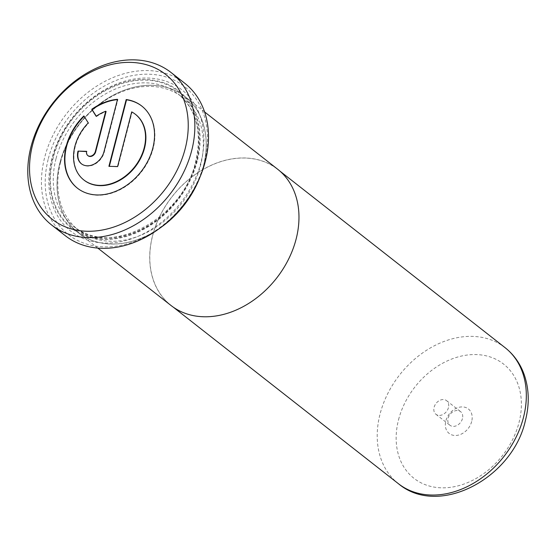 <?xml version="1.0" encoding="UTF-8"?>
<svg xmlns="http://www.w3.org/2000/svg" width="556" height="556" viewBox="0 0 556 556"><rect width="100%" height="100%" fill="white"/><g stroke="black" fill="none" stroke-linecap="round" stroke-linejoin="round"><path stroke-width="0.42" stroke-dasharray="2.78 2.08" d="M296.028 239.156A86.43 66.213 -51.9 0 0 277.68 169.351A86.43 66.213 -51.9 0 0 152.664 235.57A86.43 66.213 -51.9 0 0 171.012 305.376A86.43 66.213 -51.9 0 0 296.028 239.156M471.676 421.517A15.561 11.919 128.1 0 1 455.072 435.48A15.561 11.919 128.1 0 1 445.863 420.871A15.561 11.919 128.1 0 1 462.46 406.909A15.561 11.919 128.1 0 1 471.676 421.517M462.439 418.633A8.646 6.623 128.1 0 1 449.936 425.257A8.646 6.623 128.1 0 1 448.101 418.272A8.646 6.623 128.1 0 1 460.604 411.648A8.646 6.623 128.1 0 1 462.439 418.633M448.442 407.652A8.646 6.623 128.1 0 1 435.939 414.283A8.646 6.623 128.1 0 1 434.104 407.298A8.646 6.623 128.1 0 1 446.607 400.674A8.646 6.623 128.1 0 1 448.442 407.652M277.729 169.288A86.514 66.275 -51.9 0 0 152.594 235.57A86.514 66.275 -51.9 0 0 170.956 305.446M199.861 177.378A86.514 66.275 -51.9 0 0 203.378 166.452A86.514 66.275 -51.9 0 0 185.009 96.577A86.514 66.275 -51.9 0 0 59.874 162.866A86.514 66.275 -51.9 0 0 78.236 232.735A86.514 66.275 -51.9 0 0 160.246 227.89M109.337 166.348L117.921 166.828L132.057 112.159A41.742 31.977 128.1 0 1 135.476 114.369M132.057 112.159L131.709 111.888M83.963 180.054A41.742 31.977 128.1 0 1 75.275 146.485A41.742 31.977 128.1 0 1 88.619 123.175L88.272 122.904M77.52 188.269A52.174 39.969 -51.9 0 0 77.694 188.408A52.174 39.969 -51.9 0 0 153.164 148.431A52.174 39.969 -51.9 0 0 142.086 106.293A52.174 39.969 -51.9 0 0 141.912 106.154M60.611 162.088A84.359 64.621 128.1 0 1 182.625 97.453A84.359 64.621 128.1 0 1 200.535 165.584A84.359 64.621 128.1 0 1 78.521 230.212A84.359 64.621 128.1 0 1 60.611 162.088M161.824 226.688A86.43 66.213 128.1 0 1 82.67 235.744A86.43 66.213 128.1 0 1 59.944 162.866A86.43 66.213 128.1 0 1 152.135 85.332A86.43 66.213 128.1 0 1 203.308 166.446A86.43 66.213 128.1 0 1 199.069 179.192M200.924 162.401A89.891 68.861 128.1 0 1 105.042 243.035A89.891 68.861 128.1 0 1 51.826 158.675A89.891 68.861 128.1 0 1 147.708 78.042A89.891 68.861 128.1 0 1 200.924 162.401M197.234 161.247A87.125 66.741 128.1 0 1 104.299 239.4A87.125 66.741 128.1 0 1 52.723 157.64A87.125 66.741 128.1 0 1 145.651 79.487A87.125 66.741 128.1 0 1 197.234 161.247M48.351 158.592A94.075 72.065 128.1 0 1 148.702 74.205A94.075 72.065 128.1 0 1 204.399 162.491A94.075 72.065 128.1 0 1 104.048 246.878A94.075 72.065 128.1 0 1 48.351 158.592M184.731 83.24A96.841 74.184 -51.9 0 0 44.661 157.438A96.841 74.184 -51.9 0 0 65.219 235.647M87.959 155.666A5.219 3.996 128.1 0 1 87.021 151.593L86.666 151.322M87.021 151.593L86.604 151.586M81.517 163.881A15.651 11.989 -51.9 0 0 81.69 164.02A15.651 11.989 -51.9 0 0 104.326 152.031L117.886 99.594L117.538 99.322M117.886 99.594A52.174 39.969 -51.9 0 0 117.455 99.635M96.264 116.197L96.494 116.558L96.139 116.28M96.494 116.558A41.742 31.977 128.1 0 1 106.099 111.513M88.619 123.175L83.873 115.933M109.268 166.612L108.913 166.334M117.921 166.828L117.573 166.55M505.105 347.695A86.43 66.213 -51.9 0 0 380.089 413.914A86.43 66.213 -51.9 0 0 398.437 483.72M398.562 419.69A72.6 55.614 128.1 0 1 475.999 354.568A72.6 55.614 128.1 0 1 518.977 422.699A72.6 55.614 128.1 0 1 441.54 487.82A72.6 55.614 128.1 0 1 398.562 419.69M56.066 158.516A84.359 64.621 128.1 0 1 178.08 93.888A84.359 64.621 128.1 0 1 195.99 162.011A84.359 64.621 128.1 0 1 73.969 226.646A84.359 64.621 128.1 0 1 56.066 158.516M196.657 161.233A86.43 66.213 128.1 0 1 104.459 238.767A86.43 66.213 128.1 0 1 53.293 157.654A86.43 66.213 128.1 0 1 145.491 80.12A86.43 66.213 128.1 0 1 196.657 161.233M104.326 152.031L103.979 151.753M277.68 169.351L279.96 171.144M435.939 414.283L449.936 425.257M204.594 111.937L185.009 96.577M77.694 188.408L77.347 188.13M142.086 106.293L141.738 106.015M78.521 230.212L73.969 226.646C108.913 258.019 183.278 218.981 195.698 161.539C202.349 132.099 196.476 109.546 178.08 93.888L182.625 97.453M81.69 164.02L81.336 163.749M97.821 248.094L78.236 232.735M446.607 400.674L460.604 411.648M171.012 305.376L173.291 307.169"/><path stroke-width="0.83" d="M97.821 248.094L170.956 305.446A86.514 66.275 -51.9 0 0 296.098 239.156A86.514 66.275 -51.9 0 0 277.729 169.288L204.594 111.937M131.709 111.888A41.742 31.977 128.1 0 1 135.303 114.23A41.742 31.977 128.1 0 1 144.164 147.938A41.742 31.977 128.1 0 1 83.789 179.922A41.742 31.977 128.1 0 1 74.928 146.207A41.742 31.977 128.1 0 1 88.272 122.904L83.873 115.933A52.174 39.969 -51.9 0 0 66.268 145.992A52.174 39.969 -51.9 0 0 77.347 188.13A52.174 39.969 -51.9 0 0 152.817 148.153A52.174 39.969 -51.9 0 0 141.738 106.015A52.174 39.969 -51.9 0 0 126.191 99.538L108.913 166.334L117.573 166.55L131.709 111.888M135.476 114.369A41.742 31.977 128.1 0 1 135.65 114.501A41.742 31.977 128.1 0 1 144.511 148.216A41.742 31.977 128.1 0 1 84.137 180.193A41.742 31.977 128.1 0 1 83.963 180.054M84.116 116.315A52.174 39.969 -51.9 0 0 66.623 146.27A52.174 39.969 -51.9 0 0 77.52 188.269M141.912 106.154A52.174 39.969 -51.9 0 0 126.539 99.816L126.191 99.538M185.183 148.73A91.997 70.473 -51.9 0 0 130.716 62.39A91.997 70.473 -51.9 0 0 32.582 144.914A91.997 70.473 -51.9 0 0 87.049 231.254A91.997 70.473 -51.9 0 0 185.183 148.73M31.011 146.735A96.841 74.184 128.1 0 1 171.088 72.537A96.841 74.184 128.1 0 1 191.646 150.752A96.841 74.184 128.1 0 1 51.569 224.951A96.841 74.184 128.1 0 1 31.011 146.735M51.569 224.951L65.219 235.647A96.841 74.184 -51.9 0 0 205.289 161.448A96.841 74.184 -51.9 0 0 184.731 83.24L171.088 72.537M95.326 151.538A5.219 3.996 128.1 0 1 87.778 155.534A5.219 3.996 128.1 0 1 86.666 151.322L78.014 151.107A15.651 11.989 -51.9 0 0 81.336 163.749A15.651 11.989 -51.9 0 0 103.979 151.753L117.538 99.322A52.174 39.969 -51.9 0 0 91.747 109.317L96.139 116.28A41.742 31.977 128.1 0 1 105.744 111.242L95.326 151.538L95.674 151.816A5.219 3.996 128.1 0 1 88.126 155.812A5.219 3.996 128.1 0 1 87.959 155.666M199.069 179.192A86.43 66.213 128.1 0 1 161.824 226.688M86.604 151.586L78.014 151.107M78.361 151.378A15.651 11.989 -51.9 0 0 81.517 163.881M117.455 99.635A52.174 39.969 -51.9 0 0 92.094 109.588L91.747 109.317M92.094 109.588L96.264 116.197M95.674 151.816L106.099 111.513L105.744 111.242M126.539 99.816L109.337 166.348M160.246 227.89A86.514 66.275 -51.9 0 0 199.861 177.378M523.453 417.5A86.43 66.213 -51.9 0 0 505.105 347.695C513.744 354.554 520.041 363.332 523.981 374.014C529.138 388.602 529.604 404.149 525.371 420.677C512.778 478.035 438.913 517.824 398.437 483.72A86.43 66.213 -51.9 0 0 523.453 417.5M279.96 171.144L505.105 347.695M135.303 114.23L135.65 114.501M83.789 179.922L84.137 180.193M87.778 155.534L88.126 155.812M173.291 307.169L398.437 483.72"/></g></svg>
